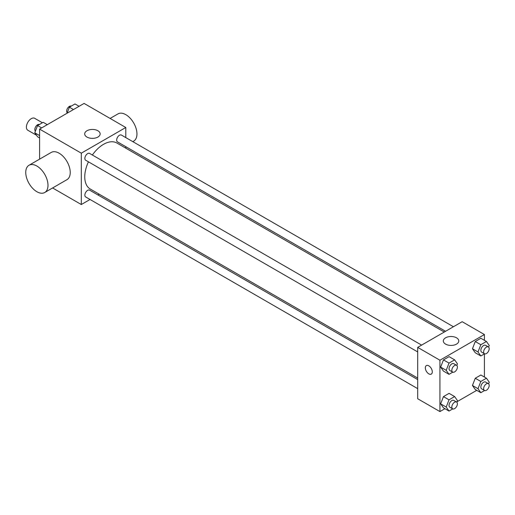 <?xml version="1.0" encoding="UTF-8"?>
<svg xmlns="http://www.w3.org/2000/svg" width="515" height="515" viewBox="0 0 515 515"><rect width="100%" height="100%" fill="white"/><g stroke="black" fill="none" stroke-linecap="round" stroke-linejoin="round"><path stroke-width="0.77" d="M42.397 122.763L34.705 118.321A6.882 3.972 120 0 0 29.407 120.169A6.882 3.972 120 0 0 26.4 127.089A6.882 3.972 120 0 0 27.823 130.244L36.494 135.245M39.604 159.141L39.604 129.098L84.087 103.418L125.789 127.495L125.789 137.589M90.054 199.485L81.306 204.532L52.594 187.956M99.208 194.2L97.914 194.947M88.438 161.832A26.58 15.347 120 0 0 84.756 176.864A26.58 15.347 120 0 0 90.26 189.031L417.691 378.068M444.265 332.04L116.834 142.996A26.58 15.347 120 0 0 92.372 155.021M125.789 146.672L125.789 148.166M81.306 204.532L81.306 153.174L125.789 127.495M453.425 326.748L121.411 135.065A3.933 2.272 120 0 0 118.386 136.121A3.933 2.272 120 0 0 116.667 140.074A3.933 2.272 120 0 0 117.484 141.876L445.559 331.293M417.691 379.568L89.61 190.151A3.933 2.272 120 0 0 86.578 191.207A3.933 2.272 120 0 0 84.866 195.159A3.933 2.272 120 0 0 85.677 196.962L417.691 388.645M417.691 351.919L85.677 160.236A3.933 2.272 -60 0 1 85.677 155.697A3.933 2.272 -60 0 1 89.61 153.425L421.624 345.114M81.306 153.174L39.604 129.098M86.958 137.067A7.731 4.461 180 0 1 84.698 133.913A7.731 4.461 180 0 1 92.423 129.445A7.731 4.461 180 0 1 100.155 133.913A7.731 4.461 180 0 1 95.384 138.033A7.731 4.461 180 0 1 86.958 137.067M29.007 165.257L51.249 152.421A15.727 9.077 60 0 1 63.364 156.631A15.727 9.077 60 0 1 70.233 172.461A15.727 9.077 60 0 1 66.976 179.658L44.734 192.501A15.727 9.077 60 0 1 29.007 183.417A15.727 9.077 60 0 1 29.007 165.257A15.727 9.077 60 0 1 41.123 169.474A15.727 9.077 60 0 1 47.992 185.297A15.727 9.077 60 0 1 44.734 192.501M132.812 141.644L133.694 141.136A15.727 9.077 -120 0 0 133.694 122.976A15.727 9.077 -120 0 0 117.967 113.899L110.107 118.437M444.934 408.698L439.932 411.582L417.691 398.745L417.691 347.38L462.167 321.701L484.409 334.544L484.409 340.318M476.736 390.331L456.998 401.732M475.261 352.762L472.455 348.764L475.261 341.522L480.881 338.278L475.261 341.522L472.455 348.764L475.261 352.762L480.823 355.968L478.017 351.97L480.823 344.735L486.443 341.49L489.25 345.488L488.619 347.11M443.46 407.848L440.653 403.85L443.46 396.608L449.08 393.363L443.46 396.608L440.653 403.85L443.46 407.848L449.022 411.054L446.209 407.056L449.022 399.82L454.636 396.576L457.449 400.573L456.818 402.196M484.409 353.895L484.409 377.044M439.932 411.582L439.932 360.223L484.409 334.544M475.261 389.482L472.455 385.484L475.261 378.248L480.881 375.004L475.261 378.248L472.455 385.484L475.261 389.482L480.823 392.694L478.017 388.696L480.823 381.46L486.443 378.216L489.25 382.207L488.619 383.836M443.46 371.122L440.653 367.124L443.46 359.888L449.08 356.644L443.46 359.888L440.653 367.124L443.46 371.122L449.022 374.334L446.209 370.337L449.022 363.094L454.636 359.85L457.449 363.848L456.818 365.47M439.932 360.223L417.691 347.38M445.584 344.117A7.731 4.461 180 0 1 443.318 340.962A7.731 4.461 180 0 1 451.05 336.501A7.731 4.461 180 0 1 458.781 340.962A7.731 4.461 180 0 1 454.011 345.082A7.731 4.461 180 0 1 445.584 344.117M432.285 371.856A4.912 2.839 60 0 1 431.267 374.109A4.912 2.839 60 0 1 426.356 371.27A4.912 2.839 60 0 1 426.356 365.599A4.912 2.839 60 0 1 430.141 366.912A4.912 2.839 60 0 1 432.285 371.856M431.267 374.109A4.912 2.839 60 0 1 426.356 371.27A4.912 2.839 60 0 1 426.356 365.592M452.769 372.165L449.022 374.334M456.573 365.29L453.792 363.687A3.933 2.272 120 0 0 450.767 364.742A3.933 2.272 120 0 0 449.048 368.695A3.933 2.272 120 0 0 449.865 370.497L452.64 372.1A3.933 2.272 120 0 0 456.573 369.834A3.933 2.272 120 0 0 456.573 365.29A3.933 2.272 120 0 0 453.548 366.345A3.933 2.272 120 0 0 451.829 370.304A3.933 2.272 120 0 0 452.64 372.1M446.209 370.337L440.653 367.124M449.022 363.094L443.46 359.888M454.636 359.85L449.08 356.644M484.576 353.805L480.823 355.968M488.381 346.93L485.6 345.327A3.933 2.272 120 0 0 482.568 346.376A3.933 2.272 120 0 0 480.856 350.335A3.933 2.272 120 0 0 481.667 352.138L484.448 353.741A3.933 2.272 120 0 0 488.381 351.468A3.933 2.272 120 0 0 488.381 346.93A3.933 2.272 120 0 0 485.349 347.986A3.933 2.272 120 0 0 483.63 351.938A3.933 2.272 120 0 0 484.448 353.741M478.017 351.97L472.455 348.764M480.823 344.735L475.261 341.522M486.443 341.49L480.881 338.278M452.769 408.891L449.022 411.054M456.573 402.015L453.792 400.413A3.933 2.272 120 0 0 450.767 401.462A3.933 2.272 120 0 0 449.048 405.421A3.933 2.272 120 0 0 449.865 407.223L452.64 408.826A3.933 2.272 120 0 0 456.573 406.554A3.933 2.272 120 0 0 456.573 402.015A3.933 2.272 120 0 0 453.548 403.071A3.933 2.272 120 0 0 451.829 407.024A3.933 2.272 120 0 0 452.64 408.826M446.209 407.056L440.653 403.85M449.022 399.82L443.46 396.608M454.636 396.576L449.08 393.363M484.576 390.531L480.823 392.694M488.381 383.656L485.6 382.046A3.933 2.272 120 0 0 482.568 383.102A3.933 2.272 120 0 0 480.856 387.061A3.933 2.272 120 0 0 481.667 388.857L484.448 390.467A3.933 2.272 120 0 0 488.381 388.194A3.933 2.272 120 0 0 488.381 383.656A3.933 2.272 120 0 0 485.349 384.705A3.933 2.272 120 0 0 483.63 388.664A3.933 2.272 120 0 0 484.448 390.467M478.017 388.696L472.455 385.484M480.823 381.46L475.261 378.248M486.443 378.216L480.881 375.004M39.604 137.956L37.576 136.784L34.769 132.793L37.576 125.551L43.196 122.306L47.277 124.669M39.604 135.587L34.769 132.793M41.663 127.907L37.576 125.551M39.443 124.469A3.933 2.272 120 0 0 36.462 125.673A3.933 2.272 120 0 0 34.827 129.548A3.933 2.272 120 0 0 35.393 131.164M67.021 113.268L69.377 107.191L74.997 103.946L79.085 106.302M73.465 109.547L69.377 107.191M71.244 106.109A3.933 2.272 120 0 0 68.263 107.313A3.933 2.272 120 0 0 66.628 111.182A3.933 2.272 120 0 0 67.201 112.804"/></g></svg>
